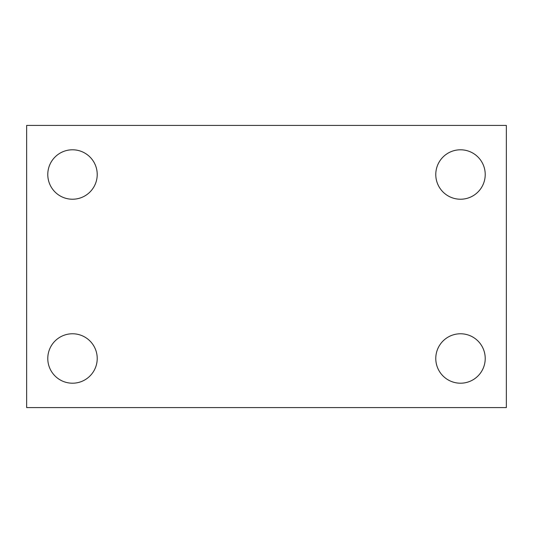 <?xml version="1.0" encoding="UTF-8"?>
<svg xmlns="http://www.w3.org/2000/svg" width="533" height="533" viewBox="0 0 533 533"><rect width="100%" height="100%" fill="white"/><g stroke="black" fill="none" stroke-linecap="round" stroke-linejoin="round"><path stroke-width="0.8" d="M26.65 125.415L506.35 125.415L506.35 407.585L26.65 407.585L26.65 125.415M72.501 333.771A24.718 24.718 0 0 1 97.219 358.489A24.718 24.718 0 0 1 72.501 383.207A24.718 24.718 0 0 1 47.783 358.489A24.718 24.718 0 0 1 72.501 333.771M460.499 333.771A24.718 24.718 0 0 1 485.217 358.489A24.718 24.718 0 0 1 460.499 383.207A24.718 24.718 0 0 1 435.781 358.489A24.718 24.718 0 0 1 460.499 333.771M460.499 149.793A24.718 24.718 0 0 1 485.217 174.511A24.718 24.718 0 0 1 460.499 199.229A24.718 24.718 0 0 1 435.781 174.511A24.718 24.718 0 0 1 460.499 149.793M72.501 149.793A24.718 24.718 0 0 1 97.219 174.511A24.718 24.718 0 0 1 72.501 199.229A24.718 24.718 0 0 1 47.783 174.511A24.718 24.718 0 0 1 72.501 149.793"/></g></svg>
